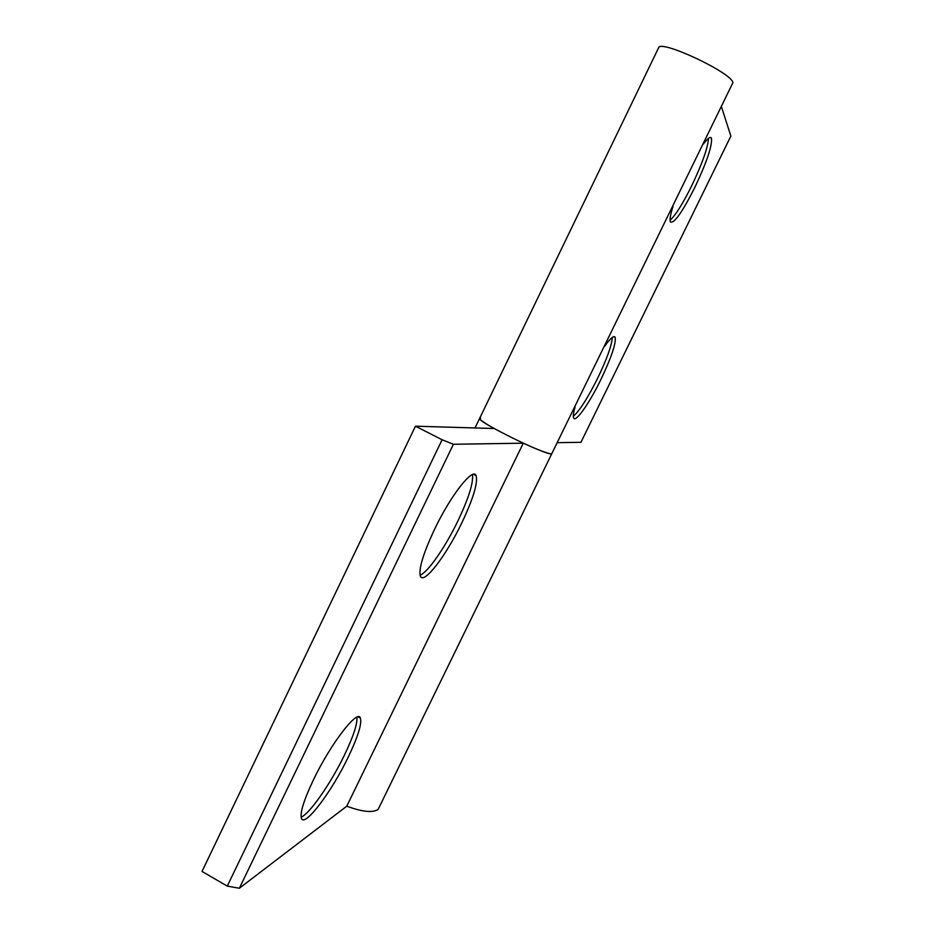 <?xml version="1.0" encoding="UTF-8"?>
<svg xmlns="http://www.w3.org/2000/svg" width="935" height="935" viewBox="0 0 935 935"><rect width="100%" height="100%" fill="white"/><g stroke="black" fill="none" stroke-linecap="round" stroke-linejoin="round"><path stroke-width="1.4" d="M575.072 407.029C573.4 412.756 572.921 416.402 573.622 417.957C575.551 422.994 589.436 403.16 600.924 379.446C611.443 357.357 616.177 343.32 615.16 337.301C613.921 335.197 610.497 338.108 604.863 346.032M573.307 416.285C579.548 410.886 587.718 398.088 597.804 377.904C607.025 358.643 611.852 345.144 612.273 337.406M673.036 206.401C670.383 214.746 669.507 219.935 670.383 221.946C674.042 223.886 682.176 212.409 694.775 187.514C706.848 162 712.4 145.533 711.442 138.135C710.413 136.3 707.783 138.24 703.529 143.943M670.056 220.251C675.409 215.518 682.585 204.11 691.573 186.03C702.243 163.637 707.888 147.742 708.485 138.357M415.456 426.185L442.103 439.754L453.405 444.265L523.261 443.19C538.607 450.156 548.085 453.72 551.697 453.896C545.631 455.427 475.576 420.843 479.643 418.342C479.445 419.534 484.295 422.936 494.218 428.534L415.456 426.185L202.018 871.443L227.275 886.111L239.36 888.25L346.768 806.192C362.324 811.896 372.773 812.982 378.114 809.441L732.9 82.712C732.257 72.918 659.911 38.989 658.579 47.814L475.003 427.961M557.681 442.664L580.939 442.302L730.866 136.078L721.539 107.034M434.6 529.222C423.158 553.649 418.424 569.298 420.388 576.17C423.765 584.994 446.275 555.437 461.773 522.957C473.192 498.799 477.972 483.044 476.125 475.67C473.274 466.764 450.88 495.047 434.6 529.222M420.06 575.189C427.786 572.512 445.376 547.033 457.905 520.947C468.645 498.285 473.496 482.822 472.467 474.571M313.342 780.035C303.781 800.302 299.819 813.088 301.456 818.429C304.716 827.697 332.135 790.998 348.393 756.777C357.988 736.64 361.997 723.737 360.419 718.08C357.86 708.578 330.604 743.757 313.342 780.035M301.105 817.12C309.672 813.964 331.247 782.677 344.629 754.697C353.395 736.336 357.497 723.83 356.925 717.192M480.672 418.085L479.643 418.342M523.261 443.19L346.768 806.192M442.103 439.754L227.275 886.111M453.405 444.265L239.36 888.25M613.781 336.635L615.16 337.301M710.039 137.492L711.442 138.135M358.152 716.829L360.419 718.08M473.426 474.29L476.125 475.67"/></g></svg>
